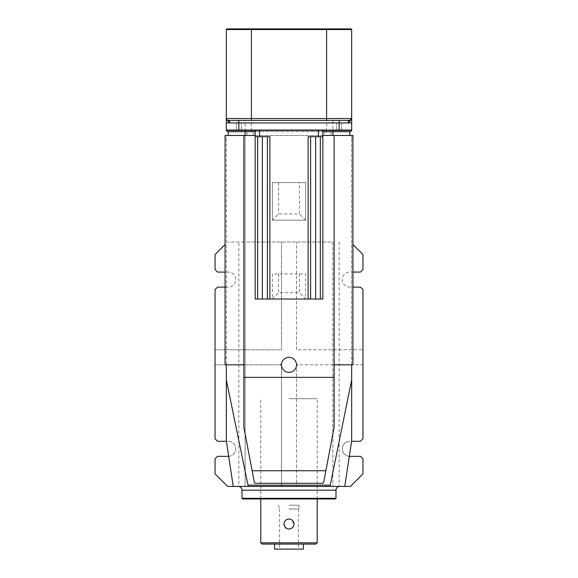 <?xml version="1.0" encoding="UTF-8"?>
<svg xmlns="http://www.w3.org/2000/svg" width="578" height="578" viewBox="0 0 578 578"><rect width="100%" height="100%" fill="white"/><g stroke="black" fill="none" stroke-linecap="round" stroke-linejoin="round"><path stroke-width="0.43" stroke-dasharray="2.89 2.17" d="M315.949 544.086L262.051 544.086M317.206 542.836L260.794 542.836M274.586 549.1L303.414 549.1M289 398.683L317.206 398.683L289 398.683M289 549.1L279.6 549.1L289 549.1M294.014 524.029L291.196 519.521M290.098 519.138L289 519.015M287.049 519.412L286.204 519.868M285.453 520.489L284.448 521.927M284.109 522.931L283.986 524.029L286.804 528.538M287.902 528.921L289 529.043M289 508.987L299.028 508.987L289 508.987M289 505.23L299.028 505.23L289 505.23M251.394 131.69L251.394 129.804L226.323 129.804A1.879 1.879 0 0 0 226.431 130.433A1.879 1.879 0 0 1 226.323 129.804L226.323 122.912L226.323 129.804A1.879 1.879 0 0 0 228.209 131.69L253.272 131.69L253.272 135.447L349.791 135.447L228.209 135.447L228.209 131.69L349.791 131.69L349.791 135.447M351.677 118.526L351.677 29.529L351.048 28.9L251.394 28.9L251.394 29.529L326.606 29.529L326.606 129.804L251.394 129.804L251.394 29.529L226.323 29.529L226.323 118.526L228.209 120.405L245.13 120.405L245.13 122.912L229.459 122.832M339.142 120.405L238.859 120.405L348.541 120.405L339.142 120.405L339.142 122.912L238.859 122.912L351.677 122.912L351.677 129.804A1.879 1.879 0 0 1 351.569 130.433A1.879 1.879 0 0 0 351.677 129.804A1.879 1.879 0 0 1 349.791 131.69L324.728 131.69L324.728 135.447M229.459 120.405L238.859 120.405L229.459 120.405L229.459 122.912L238.859 122.912L229.459 122.912M228.209 131.69A1.879 1.879 0 0 1 226.323 129.804L245.13 129.804L245.13 122.912L332.87 122.912L332.87 120.405L350.449 120.289M332.87 120.405L245.13 120.405M251.394 28.9L226.952 28.9L226.323 29.529M238.859 120.405L238.859 130.433L351.677 130.433L351.677 122.912L351.677 129.804L326.606 129.804L326.606 131.69M229.459 120.961L230.196 122.912M348.541 120.405L348.534 122.912M348.541 120.961L347.804 122.912L332.87 122.912L332.87 129.804L245.13 129.804L245.13 130.433M351.677 29.529L326.606 29.529L326.606 28.9M348.541 122.832L347.804 122.912M339.142 130.433L339.142 122.912L226.323 122.912L226.323 130.433L238.859 130.433M255.158 131.69L322.842 131.69M228.209 135.447L247.008 135.447L247.008 131.69L247.008 135.447L253.272 135.447M351.677 440.761L351.677 135.447L351.677 364.834L352.927 364.834L352.927 135.447L226.323 135.447L226.323 364.834L225.073 364.834L225.073 358.57L226.323 358.57M225.073 358.57L225.073 135.447L226.323 135.447L226.323 440.761M255.158 135.447L322.842 135.447M332.87 241.994L332.87 486.423L332.87 241.994L245.13 241.994L245.13 135.447L245.13 486.423L245.13 241.994L227.58 241.994L332.87 241.994M330.992 135.447L330.992 131.69L330.992 135.447M344.748 486.423L332.87 486.423L344.748 486.423M238.859 486.423L245.13 486.423L238.859 486.423L238.859 241.994M341.649 130.433L336.634 130.433L341.649 130.433L336.634 130.433L341.649 130.433L341.649 122.912L336.634 122.912L336.634 130.433L336.634 122.912L336.634 130.433L336.634 122.912L341.649 122.912L341.649 130.433L341.649 122.912L336.634 122.912L341.649 122.912L341.649 130.433M236.351 130.433L241.366 130.433L236.351 130.433L241.366 130.433L236.351 130.433L236.351 122.912L236.351 130.433L236.351 122.912L241.366 122.912L241.366 130.433L241.366 122.912L236.351 122.912L241.366 122.912L241.366 130.433L241.366 122.912L236.351 122.912L236.351 130.433M259.544 130.433L318.456 130.433L259.544 130.433L259.544 136.697L255.158 136.697L255.158 299.028L257.665 299.028L257.665 136.697L269.883 136.697L259.544 136.697M322.842 130.433L318.456 130.433L322.842 130.433L322.842 136.697L308.117 136.697L308.117 299.028L305.668 299.028L305.668 273.958L272.332 273.958L272.332 299.028L269.883 299.028L269.883 136.697L257.665 136.697M351.677 364.834L334.127 364.834L334.127 427.272M243.88 427.373A2.507 2.507 0 0 0 243.916 427.742L254.334 482.276A1.25 1.25 0 0 0 255.563 483.295L322.437 483.295A1.25 1.25 0 0 0 323.666 482.276L334.084 427.742A2.507 2.507 0 0 0 334.12 427.373M243.873 427.272L243.873 364.834L226.323 364.834M349.314 456.324A7.521 7.521 0 0 1 342.277 448.579A7.521 7.521 0 0 1 349.791 441.303A7.521 7.521 0 0 0 342.27 448.817A7.521 7.521 0 0 0 349.791 456.338L360.448 456.338L362.955 458.845L362.955 473.888L350.42 486.423L227.58 486.423L215.045 473.888L215.045 458.845L217.552 456.338L228.209 456.338A7.521 7.521 0 0 0 235.73 448.817A7.521 7.521 0 0 0 228.209 441.303L226.41 441.303M238.23 486.423L339.77 486.423L238.23 486.423M289 372.355A7.521 7.521 0 0 0 296.442 365.91A1.25 1.25 0 0 1 297.684 364.834A1.25 1.25 0 0 1 296.442 363.764A7.521 7.521 0 0 0 281.558 363.764A1.25 1.25 0 0 1 280.316 364.834A1.25 1.25 0 0 1 281.558 365.91A7.521 7.521 0 0 0 289 372.355M318.456 130.433L318.456 136.697M255.158 130.433L255.158 136.697M272.332 220.182L305.668 220.182L305.668 182.576L272.332 182.576L272.332 220.182L272.332 182.576L305.668 182.576L305.668 220.182L272.332 220.182L278.596 213.918L299.404 213.918L299.404 182.576M310.624 136.697L310.624 299.028L310.624 136.697L310.624 299.028L322.842 299.028L322.842 136.697L308.117 136.697L322.842 136.697M352.927 244.501L362.955 254.53L362.955 269.572L360.448 272.079L352.927 272.079M228.686 456.324A7.521 7.521 0 0 0 235.723 448.579A7.521 7.521 0 0 0 228.209 441.303L217.552 441.303L215.045 438.796L215.045 349.791L281.479 349.791L281.479 241.994L281.479 349.791L215.045 349.791L215.045 289.629L217.552 287.121L228.209 287.121A7.521 7.521 0 0 0 235.73 279.6A7.521 7.521 0 0 0 228.209 272.079L217.552 272.079L215.045 269.572L215.045 254.53L225.073 244.501M296.521 349.791L296.521 241.994L296.521 349.791L362.955 349.791L296.521 349.791M225.073 287.121L228.209 287.121A7.521 7.521 0 0 0 235.73 279.6A7.521 7.521 0 0 0 228.209 272.079L225.073 272.079M281.479 486.423L281.479 364.834L281.479 486.423M215.045 364.834L281.479 364.834L215.045 364.834M351.59 441.303L360.448 441.303L362.955 438.796L362.955 364.834L296.521 364.834L296.521 486.423L296.521 364.834L362.955 364.834L362.955 289.629L360.448 287.121L349.791 287.121A7.521 7.521 0 0 1 342.27 279.6A7.521 7.521 0 0 1 349.791 272.079A7.521 7.521 0 0 0 342.27 279.6A7.521 7.521 0 0 0 349.791 287.121L352.927 287.121M305.668 299.028L272.332 299.028L272.332 273.958L305.668 273.958L305.668 299.028L299.404 292.757L299.404 273.958M310.624 299.028L308.117 299.028M269.883 299.028L257.665 299.028M267.376 136.697L267.376 299.028M320.335 299.028L320.335 136.697M336.006 498.33L241.994 498.33M272.332 299.028L278.596 292.757L299.404 292.757M278.596 273.958L278.596 292.757M305.668 220.182L299.404 213.918M278.596 182.576L278.596 213.918M335.377 498.959L242.623 498.959M332.87 130.433L332.87 129.804L351.677 129.804A1.879 1.879 0 0 1 349.791 131.69M225.073 137.954L226.323 137.954M351.677 137.954L352.927 137.954M352.927 358.57L351.677 358.57M339.142 241.994L339.142 486.423M241.994 490.187L336.006 490.187M315.639 299.028L315.639 136.697M262.361 299.028L262.361 136.697M317.206 498.959L317.206 398.683M260.794 498.959L260.794 398.683M279.6 508.987L279.6 549.1M298.4 508.987L298.4 549.1M299.028 505.23L299.028 508.987M278.972 505.23L278.972 508.987"/><path stroke-width="0.87" d="M317.206 542.836L260.794 542.836L262.051 544.086L315.949 544.086L317.206 542.836L317.206 498.959M303.414 544.086L303.414 549.1L274.586 549.1L274.586 544.086M289 519.015C292.042 519.311 293.718 520.98 294.014 524.029C293.718 527.071 292.049 528.747 289 529.043C285.958 528.754 284.282 527.078 283.986 524.029C284.282 520.988 285.951 519.319 289 519.015L288.01 519.116M291.196 519.521L290.098 519.138M288.003 519.116L287.049 519.412M286.204 519.868L285.453 520.489M284.448 521.927L284.109 522.931M286.804 528.538L287.902 528.921M289 529.043C292.056 528.747 293.725 527.078 294.014 524.029M226.323 29.529L251.394 29.529L251.394 28.9L226.952 28.9L226.323 29.529L226.323 118.526A1.879 1.879 0 0 0 228.209 120.405L349.791 120.405L351.677 118.526A1.879 1.879 0 0 1 349.791 120.405L348.541 120.961M251.394 28.9L326.606 28.9L326.606 29.529L251.394 29.529L251.394 118.526L326.606 118.526L326.606 120.405M339.142 120.405L339.142 130.433L226.323 130.433L226.323 118.526L226.323 122.912L238.859 122.912L238.859 120.405M351.677 118.526L326.606 118.526L326.606 29.529L351.677 29.529L351.677 122.912L351.677 118.526L348.541 122.832M229.459 122.832L226.395 119.025M326.606 28.9L351.048 28.9L351.677 29.529M228.209 120.405L229.459 120.961M238.859 130.433L238.859 122.912L348.534 122.912L348.541 120.405M229.459 120.405L229.459 122.912M228.209 135.447L228.209 131.69A1.879 1.879 0 0 1 226.431 130.433A1.879 1.879 0 0 0 228.209 131.69L255.158 131.69M348.534 122.912L351.677 122.912L351.677 130.433L339.142 130.433M322.842 131.69L349.791 131.69A1.879 1.879 0 0 0 351.569 130.433A1.879 1.879 0 0 1 349.791 131.69L349.791 135.447M243.873 135.447L243.873 364.834L225.073 364.834L225.073 135.447L255.158 135.447M322.842 135.447L352.927 135.447L352.927 364.834L334.127 364.834L334.127 427.272L325.862 470.759L252.138 470.759L243.873 427.272A2.507 2.507 0 0 0 243.88 427.373M351.677 364.834L351.677 440.761L344.748 486.423L350.42 486.423L362.955 473.888L362.955 458.845L360.448 456.338L349.791 456.338A7.521 7.521 0 0 1 349.314 456.324M226.323 364.834L226.323 440.761L233.252 486.423L329.995 486.423L351.677 379.876M243.873 364.834L243.873 377.369L334.127 377.369M280.316 364.834A1.25 1.25 0 0 0 281.558 363.764A7.521 7.521 0 0 1 296.442 363.764A1.25 1.25 0 0 0 297.684 364.834A1.25 1.25 0 0 0 296.442 365.91A7.521 7.521 0 0 1 281.558 365.91A1.25 1.25 0 0 0 280.316 364.834M329.995 486.423L344.748 486.423M226.323 379.876L248.005 485.173L329.995 485.173M248.005 485.173L248.005 486.423M228.686 456.324A7.521 7.521 0 0 1 228.209 456.338L217.552 456.338L215.045 458.845L215.045 473.888L227.58 486.423L233.252 486.423M243.873 427.272L243.873 377.369M259.544 130.433L259.544 136.697L255.158 136.697L255.158 130.433M322.842 130.433L322.842 136.697L318.456 136.697L318.456 130.433M259.544 136.697L269.883 136.697L269.883 299.028L308.117 299.028L308.117 136.697L318.456 136.697M267.376 136.697L267.376 299.028L255.158 299.028L255.158 136.697M322.842 136.697L322.842 299.028L320.335 299.028L320.335 136.697M252.138 470.759L254.334 482.276A1.25 1.25 0 0 0 255.563 483.295L322.437 483.295A1.25 1.25 0 0 0 323.666 482.276L325.862 470.759M352.927 272.079L360.448 272.079L362.955 269.572L362.955 254.53L352.927 244.501M225.073 272.079L217.552 272.079L215.045 269.572L215.045 254.53L225.073 244.501M226.41 441.303L217.552 441.303L215.045 438.796L215.045 289.629L217.552 287.121L225.073 287.121M351.59 441.303L360.448 441.303L362.955 438.796L362.955 289.629L360.448 287.121L352.927 287.121M241.994 498.33L336.006 498.33L335.377 498.959L242.623 498.959L241.994 498.33L241.994 490.187A3.757 3.757 0 0 0 238.23 486.423M336.006 498.33L336.006 490.187A3.757 3.757 0 0 1 339.77 486.423M310.624 136.697L310.624 299.028L320.335 299.028M308.117 299.028L310.624 299.028M267.376 299.028L269.883 299.028M257.665 299.028L257.665 136.697M226.323 118.526L251.394 118.526L251.394 120.405M245.13 135.447L245.13 130.433M332.87 130.433L332.87 135.447M334.127 135.447L334.127 364.834M336.006 490.187L241.994 490.187M262.361 299.028L262.361 136.697M315.639 299.028L315.639 136.697M260.794 542.836L260.794 498.959"/></g></svg>
